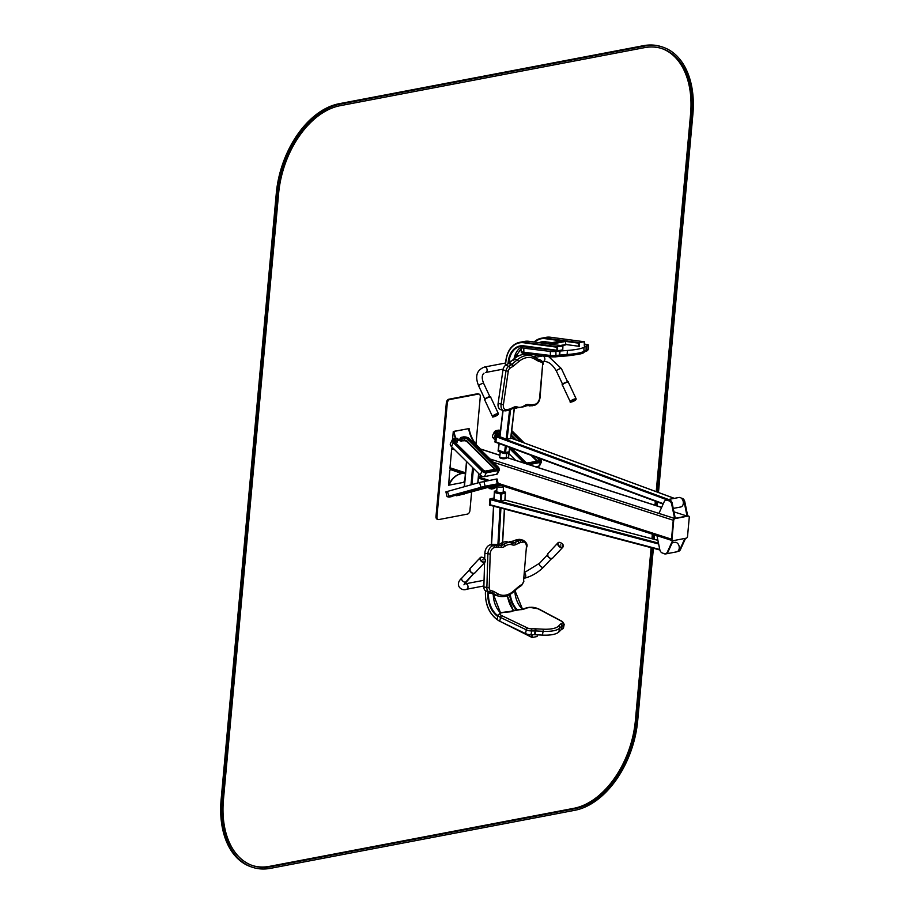 <?xml version="1.0" encoding="UTF-8"?>
<svg xmlns="http://www.w3.org/2000/svg" width="914" height="914" viewBox="0 0 914 914"><rect width="100%" height="100%" fill="white"/><g stroke="black" fill="none" stroke-linecap="round" stroke-linejoin="round"><path stroke-width="1.37" d="M452.339 447.403A1.634 1.051 107.9 0 0 451.71 448.831L449.985 467.774A1.634 1.051 107.9 0 0 450.591 469.122A1.634 1.051 107.9 0 0 450.945 469.145M688.391 516.044A1.634 1.051 107.9 0 0 688.173 515.93A1.634 1.051 107.9 0 0 687.808 515.907L674.486 518.444A1.634 1.051 107.9 0 0 673.23 520.237L671.504 539.191A1.634 1.051 107.9 0 0 672.11 540.54A1.634 1.051 107.9 0 0 672.373 540.574M681.753 498.587A4.102 2.971 79.2 0 1 684.14 501.855L687.031 516.056L687.705 515.93L684.803 501.729A4.102 2.971 79.2 0 0 682.255 498.404L681.113 498.039M687.031 516.056L673.938 511.84M674.601 518.432L658.925 513.382L664.17 501.797A4.102 2.971 79.2 0 1 666.032 500.187A4.102 2.971 79.2 0 1 667.163 500.266L669.151 500.906A4.102 2.971 79.2 0 1 671.699 504.231L674.601 518.432L675.263 518.295L672.361 504.094A4.102 2.971 79.2 0 0 669.825 500.781L667.826 500.129A4.102 2.971 79.2 0 0 666.694 500.061A4.102 2.971 79.2 0 0 666.375 500.152M672.955 540.711L686.277 538.175A1.634 1.051 107.9 0 0 687.534 536.381L689.259 517.427A1.634 1.051 107.9 0 0 688.653 516.079A1.634 1.051 107.9 0 0 688.288 516.056L674.966 518.604A1.634 1.051 107.9 0 0 673.709 520.397L671.984 539.34A1.634 1.051 107.9 0 0 672.59 540.688A1.634 1.051 107.9 0 0 672.955 540.711M687.671 515.759L688.173 515.93A1.634 1.051 107.9 0 0 687.808 515.907L674.486 518.444A1.634 1.051 107.9 0 0 673.23 520.237L671.504 539.191A1.634 1.051 107.9 0 0 672.11 540.54L672.59 540.688M475.966 444.261L480.284 396.825A3.279 2.102 107.9 0 0 479.073 394.117L478.113 393.808A3.279 2.102 107.9 0 0 477.394 393.774L448.854 399.224A3.279 2.102 107.9 0 0 446.34 402.8L435.989 516.513A3.279 2.102 107.9 0 0 437.212 519.209L438.172 519.518A3.279 2.102 107.9 0 0 438.891 519.552L467.431 514.102A3.279 2.102 107.9 0 0 469.933 510.526L471.624 491.995M479.073 394.117A3.279 2.102 107.9 0 0 478.353 394.083L449.814 399.532A3.279 2.102 107.9 0 0 447.3 403.108L436.949 516.821A3.279 2.102 107.9 0 0 438.172 519.518M452.556 439.485L453.287 431.454L453.972 431.442A27.477 19.891 -100.8 0 0 455.892 438.366A27.477 19.891 -100.8 0 1 453.972 431.442L469.076 428.563A27.477 19.891 -100.8 0 0 479.404 447.826L479.21 448.168M453.527 431.534A27.477 19.891 -100.8 0 0 455.446 438.457M453.287 431.454L468.631 428.655A27.477 19.891 -100.8 0 0 476.411 445.404A27.477 19.891 -100.8 0 1 468.631 428.655L469.076 428.563M464.723 481.061A27.477 19.891 79.2 0 0 464.186 482.261L449.082 485.14A27.477 19.891 79.2 0 1 461.65 473.555A27.477 19.891 -100.8 0 0 449.082 485.14L448.637 485.22A27.477 19.891 79.2 0 1 461.433 473.589A27.477 19.891 79.2 0 1 461.787 473.532L450.442 469.545A0.823 0.594 79.2 0 1 449.768 470.15L448.637 485.22M462.256 473.132L450.442 469.545M463.741 482.341A27.477 19.891 79.2 0 1 464.815 480.09A27.477 19.891 -100.8 0 0 463.741 482.341M462.244 473.281L463.01 473.132L462.244 473.269M462.233 473.452L463.341 473.235M678.245 551.268A4.102 2.971 -100.8 0 0 678.588 551.233A4.102 2.971 -100.8 0 0 680.439 549.611L685.569 538.312M677.662 551.393A4.102 2.971 -100.8 0 0 677.925 551.359A4.102 2.971 -100.8 0 0 679.776 549.737L684.906 538.437M665.815 553.644A4.102 2.971 -100.8 0 0 666.146 553.598A4.102 2.971 -100.8 0 0 668.008 551.987L673.127 540.677M656.949 535.65L659.817 549.691A4.102 2.971 -100.8 0 0 662.353 553.004L664.352 553.656A4.102 2.971 -100.8 0 0 665.483 553.735A4.102 2.971 -100.8 0 0 667.334 552.113L672.521 540.677M482.432 476.388L478.479 477.154L479.039 473.92M498.084 451.036L498.358 449.974L498.084 451.036A11.539 3.188 6.7 0 0 504.905 453.55L508.949 452.876L509.087 451.699M504.905 453.55L505.019 452.613L509.235 451.836L509.749 447.449M498.381 450.225A11.539 3.188 6.7 0 0 504.585 452.521L509.235 451.836L509.121 452.773M663.164 504.037L495.776 442.296L496.153 436.755L499.912 435.43L495.856 435.864L499.947 435.087M499.764 436.652L506.63 439.348L510.812 438.4M514.433 357.511L515.393 357.865L514.433 357.511M498.073 451.013L498.176 450.065L504.585 452.521L505.373 445.826M666.957 500.027A4.833 3.507 79.2 0 1 667.997 499.57L678.885 497.49A4.833 3.507 79.2 0 1 680.336 497.627A4.833 3.507 79.2 0 1 683.341 502.574A4.833 3.507 79.2 0 1 680.702 506.996L673.241 508.413M667.997 499.57A4.833 3.507 79.2 0 1 669.448 499.707A4.833 3.507 79.2 0 1 672.453 504.562M667.186 500.015A4.673 3.382 79.2 0 1 669.322 499.878A4.673 3.382 79.2 0 1 671.756 502.483M668.522 500.358A4.022 2.913 79.2 0 1 669.254 500.506A4.022 2.913 79.2 0 1 669.756 500.758M495.856 442.319L496.451 436.081M495.571 442.296L494.931 441.85L495.856 435.864M518.809 355.82L515.393 354.552M514.639 356.768L516.17 357.317M573.626 400.549L572.975 400.778L573.626 400.549M567.731 382.086A2.788 0.64 154.9 0 0 564.943 382.692A2.788 0.64 154.9 0 0 562.693 384.451M495.879 415.379L495.228 415.607L495.879 415.379M489.995 396.916A2.788 0.64 154.9 0 0 487.196 397.521A2.788 0.64 154.9 0 0 484.946 399.281M561.504 345.663L565.835 344.475L565.412 340.865L562.967 340.591M549.531 344.064L546.812 343.698M523.996 346.246A21.308 15.435 -100.8 0 0 520.466 346.349L557.026 350.679L523.791 345.835L556.946 350.279L556.9 347.206L523.745 342.761A24.918 18.052 -100.8 0 0 506.013 360.664L505.453 365.417M523.745 342.761L524.076 342.213L557.22 346.657L562.007 345.743L529 341.322M565.835 344.509L578.493 346.212L578.448 343.138L565.789 341.436M561.459 340.865L545.292 338.694L545.624 338.146L578.768 342.59L583.635 341.676M583.863 341.642L578.665 342.613L578.676 346.657M584.32 345.743L584.252 341.699L579.145 342.67L579.156 346.714M562.75 345.766L557.586 346.737L557.654 350.782L562.761 349.811L562.921 346.052L557.106 346.68L557.551 350.77M542.082 343.058L542.139 343.058A8.192 1.325 -0.9 0 0 545.281 342.533L546.995 342.042M584.514 344.11L586.914 344.452A4.913 0.8 179.1 0 1 588.353 345.001A4.913 0.8 179.1 0 1 587.931 345.332L586.308 345.938A4.913 0.8 -0.9 0 0 586.068 346.052L583.897 347.309A27.054 4.376 179.1 0 1 567.411 350.45L560.031 351.022A4.913 0.8 -0.9 0 0 559.391 351.079L555.895 351.433A4.913 0.8 179.1 0 1 550.342 351.433L523.779 348.177A7.381 1.188 179.1 0 1 521.186 347.309A7.381 1.188 179.1 0 1 523.139 346.463L524.145 346.269M538.015 359.179A4.913 3.108 110.3 0 0 537.9 359.133A4.913 3.108 110.3 0 0 537.786 359.088L537.409 358.985M537.9 359.133L540.882 360.23A4.913 3.108 110.3 0 0 540.768 360.196L538.357 359.476A4.913 3.108 -69.7 0 1 538.243 359.431A4.913 3.108 -69.7 0 1 538.14 359.396L533.707 356.883A1.634 1.268 119.5 0 0 533.57 356.814A27.054 17.103 110.3 0 0 531.971 356.072L528.989 354.975A27.054 17.103 110.3 0 0 514.102 358.859L517.084 359.967L511.909 364.263A4.913 3.108 -69.7 0 1 511.44 364.606L508.732 366.308A4.913 3.108 110.3 0 0 505.968 371.004L501.112 404.445A7.381 4.661 110.3 0 0 503.523 410.694L505.728 410.854A1.634 1.188 -100.8 0 0 506.619 409.689L508.63 409.301A14.75 9.323 110.3 0 0 510.618 408.661L513.702 407.244A9.837 6.215 -69.7 0 1 517.175 406.924L517.598 407.061A14.75 9.323 110.3 0 0 524.202 405.793L524.682 405.496A9.837 6.215 -69.7 0 1 528.223 404.479L531.114 404.753A14.75 9.323 110.3 0 0 533.045 404.651L535.056 404.262A5.735 3.622 110.3 0 0 539.614 397.83L542.608 364.743A3.279 2.068 110.3 0 0 541.431 362.184L539.02 361.464A6.558 4.147 -69.7 0 1 538.472 361.236L534.096 358.745A25.409 16.064 110.3 0 0 518.604 361.704L513.439 366.011A6.558 4.147 -69.7 0 1 512.811 366.457L510.103 368.159A3.279 2.068 110.3 0 0 508.253 371.29L503.408 404.731A5.735 3.622 110.3 0 0 506.619 409.689M514.011 358.939L508.927 363.166A4.913 3.108 -69.7 0 1 508.458 363.509L505.75 365.212A4.913 3.108 110.3 0 0 502.986 369.907L498.13 403.348A7.381 4.661 110.3 0 0 500.541 409.586L503.523 410.694M503.26 491.355A11.539 2.605 -176.7 0 1 505.499 492.246L501.295 493.046A11.539 2.605 -176.7 0 1 494.405 491.229L496.725 490.715M505.339 492.349L505.282 493.297L505.511 492.258L505.282 493.297L501.238 493.994A11.539 2.605 -176.7 0 1 494.348 492.189L493.914 499.455M659.874 549.942L490.327 505.316L490.338 499.661L493.983 498.336L489.995 498.827L493.994 498.061M493.926 499.33L500.872 501.283L505.042 500.369M504.871 500.529L505.282 493.297L500.803 493.937L500.392 501.158M494.131 499.512L494.394 491.206M663.781 553.473A4.673 3.382 -100.8 0 0 664.455 553.735A4.673 3.382 -100.8 0 0 666.157 553.598L665.483 553.735M663.507 553.381A4.833 3.507 -100.8 0 0 664.558 553.873A4.833 3.507 -100.8 0 0 665.735 553.918A4.833 3.507 -100.8 0 0 667.266 553.027M665.735 553.918L676.611 551.85A4.833 3.507 -100.8 0 0 679.148 546.435A4.833 3.507 -100.8 0 0 674.806 542.345L672.144 542.847M490.384 505.339L490.601 498.987M490.11 505.328L489.424 504.928L489.995 498.827M482.558 559.711L483.14 559.928L482.558 559.711M469.945 570.633A2.788 1.702 43 0 0 470.31 571.421A2.788 1.702 43 0 0 472.767 573.272M560.305 544.881L560.876 545.11L560.305 544.881M547.692 555.803A2.788 1.702 43 0 0 548.046 556.592A2.788 1.702 43 0 0 550.514 558.443M531.742 634.75L531.777 637.446M532.256 634.739L531.925 637.526L537.032 636.544L537.581 634.864M558.123 632.568L558.911 631.917M509.624 542.379L510.937 542.173M513.508 541.008L509.669 541.739L509.646 542.39M499.764 621.246L500.506 617.453A7.381 2.479 11.2 0 1 498.05 614.973L497.307 618.767A7.381 2.479 11.2 0 0 499.764 621.246L525.527 633.585A4.913 1.645 11.2 0 0 530.988 634.75L534.439 634.727A4.913 1.645 -168.8 0 1 535.067 634.739L542.379 635.104A27.054 9.071 11.2 0 0 558.865 631.951L561.105 629.769A4.913 1.645 -168.8 0 1 561.356 629.586L563.013 628.649A4.913 1.645 11.2 0 0 563.447 628.124L564.201 624.331L562.453 621.554A1.634 1.028 118 0 0 561.984 621.486L538.072 608.804A5.735 1.919 11.2 0 0 529.937 607.399L527.926 607.787A14.75 4.947 11.2 0 0 526.178 608.256L523.813 609.147A9.837 3.302 -168.8 0 1 520.055 609.684L519.438 609.684A14.75 4.947 11.2 0 0 512.834 610.952L512.548 611.112A9.837 3.302 -168.8 0 1 509.292 611.912L505.682 612.163A14.75 4.947 11.2 0 0 503.523 612.437L501.5 612.826A5.735 1.919 11.2 0 0 501.866 615.705L527.641 628.044A3.279 1.097 11.2 0 0 531.274 628.821L534.736 628.798A6.558 2.205 -168.8 0 1 535.57 628.809L542.882 629.175A25.409 8.523 11.2 0 0 558.363 626.216L560.613 624.034A6.558 2.205 -168.8 0 1 560.933 623.794L562.59 622.845A3.279 1.097 11.2 0 0 561.984 621.486M518.729 539.42L521.734 540.22A7.381 4.81 104.8 0 1 523.196 540.254L520.192 539.466A7.381 4.81 104.8 0 0 518.729 539.42L516.718 539.808A16.395 10.682 104.8 0 0 514.525 540.528L511.486 541.956A8.192 5.347 -75.2 0 1 509.269 542.368M508.15 542.082A16.395 10.682 104.8 0 0 507.784 541.979A16.395 10.682 104.8 0 0 500.803 543.487L500.346 543.796A8.192 5.347 -75.2 0 1 497.399 544.641L494.463 544.356A16.395 10.682 104.8 0 0 492.303 544.458L490.281 544.847A7.381 4.81 104.8 0 0 484.866 553.256L484.694 558.934M484.58 562.59L483.86 586.982A4.913 3.21 104.8 0 0 485.882 590.89L488.362 591.632A4.913 3.21 -75.2 0 1 488.784 591.815L493.286 594.317M500.495 612.814L493.411 594.386A27.054 17.629 104.8 0 0 496.062 595.448L499.067 596.236C504.037 597.379 508.858 595.939 513.519 591.906A1.634 0.891 -131.3 0 0 513.645 590.992L518.615 586.628A6.558 4.273 -75.2 0 1 519.221 586.171L521.848 584.446A3.279 2.136 104.8 0 0 523.528 581.258L526.395 547.189A5.735 3.736 104.8 0 0 522.842 542.128L520.831 542.516A14.75 9.62 104.8 0 0 518.855 543.167L515.827 544.584A9.837 6.409 -75.2 0 1 512.331 544.904L511.897 544.767A14.75 9.62 104.8 0 0 505.293 546.024L504.836 546.332A9.837 6.409 -75.2 0 1 501.306 547.36L498.37 547.075A14.75 9.62 104.8 0 0 496.416 547.166L494.405 547.555A5.735 3.736 104.8 0 0 490.19 554.09L489.184 587.816A3.279 2.136 104.8 0 0 490.521 590.421L493.012 591.164A6.558 4.273 -75.2 0 1 493.571 591.404L498.153 593.951A25.409 16.555 104.8 0 0 513.645 590.992M499.992 485.048L499.432 485.528L501.512 485.54M499.33 484.843L497.182 485.665L496.679 491.549A3.279 0.743 3.3 0 0 497.73 492.155A3.279 0.743 3.3 0 0 501.249 492.486A3.279 0.743 3.3 0 0 503.226 491.926L503.454 486.168M496.176 479.096L497.307 483.883L498.199 483.757L497.079 478.982L496.176 479.096L479.45 482.489L445.906 491.869L447.026 496.656L449.105 497.125L481.758 487.87L496.416 485.083L459.136 495.205L496.919 484.831L481.312 487.962L449.14 497.113A0.823 0.594 -100.8 0 0 449.14 497.113L452.419 496.451M452.053 495.742L451.916 496.588L452.053 495.742L451.916 496.588L451.379 495.902M456.977 494.703L456.817 495.617L456.303 494.851M455.389 495.114L456.36 495.742L455.378 495.137M494.2 487.71L494.52 488.43L495.125 487.425L494.52 488.43L495.114 487.459L494.52 488.43L491.812 488.727L496.919 487.322L491.812 488.727M493.526 487.87L494.063 488.556L493.526 487.87L494.063 488.556L495.262 487.413M535.684 466.768L538.769 466.186A3.279 1.645 26.6 0 0 539.648 465.614L541.556 461.81L539.728 458.508M499.055 430.071L496.119 430.631A0.823 0.594 79.2 0 0 495.754 430.928A4.913 2.468 26.6 0 0 494.44 431.774L492.532 435.578A4.913 2.468 26.6 0 0 493.594 438.412L495.148 439.965M508.275 453.001L515.633 460.302M497.193 433.956L499.295 433.556L500.255 431.454M496.679 433.362L497.193 432.345L500.187 431.774L499.364 430.266L496.588 430.802A4.102 2.057 26.6 0 0 496.371 433.876L497.97 435.464M500.221 431.408L499.775 430.677L500.221 431.408L499.775 430.677L496.999 431.202A3.439 1.725 -153.4 0 0 496.816 433.784L498.416 435.372M499.398 430.597L498.758 430.357M456.909 438.172L453.972 438.731A0.823 0.594 79.2 0 0 453.618 439.028A4.913 2.468 26.6 0 0 452.293 439.874L450.385 443.678A4.913 2.468 26.6 0 0 451.447 446.523L480.136 475.006A3.279 1.645 26.6 0 0 484.397 476.617L496.622 474.286A3.279 1.645 26.6 0 0 497.502 473.726L499.41 469.922L498.724 467.545L469.773 439.017A4.102 2.057 26.6 0 0 464.438 436.995L461.661 437.532L464.849 437.406A3.439 1.725 -153.4 0 1 469.328 439.097L498.016 467.58A1.805 0.903 -153.4 0 1 497.924 468.939L485.711 471.258A1.805 0.903 -153.4 0 1 483.357 470.379L454.669 441.896A3.439 1.725 -153.4 0 1 454.852 439.314L457.217 438.377L454.441 438.903A4.102 2.057 26.6 0 0 454.224 441.976L482.912 470.459A2.456 1.234 26.6 0 0 486.111 471.67L498.336 469.339A2.456 1.234 26.6 0 0 498.461 467.5M455.046 442.056L457.16 441.656L458.108 439.554M459.399 440.102L460.507 440.651L459.342 440.137L461.661 437.532L460.61 437.692L462.038 439.12L462.073 437.932L460.507 440.651L461.159 440.902L464.152 440.32L465.043 438.549A2.628 1.314 -153.4 0 1 468.459 439.84L497.387 468.779M454.532 441.473L455.046 440.457L458.051 439.885L457.628 438.789L458.074 439.52M457.251 438.697L456.612 438.457M460.61 437.692L461.661 437.532L460.61 437.692M653.384 548.263L637.698 720.7A81.974 52.566 -72.1 0 1 574.975 810.261L270.67 868.3A81.974 52.566 -72.1 0 1 252.71 867.363A81.974 52.566 -72.1 0 1 222.331 799.933L277.502 193.677A81.974 52.566 -72.1 0 1 340.214 104.127L644.519 46.088A81.974 52.566 -72.1 0 1 662.49 47.025A81.974 52.566 -72.1 0 1 692.869 114.456L658.468 492.486M252.71 867.363L251.51 866.975A81.974 52.566 -72.1 0 1 221.131 799.544L276.302 193.3A81.974 52.566 -72.1 0 1 339.025 103.739L643.33 45.7A81.974 52.566 -72.1 0 1 661.29 46.637L662.49 47.025M657.6 502.026L657.235 505.956M654.607 534.896L654.207 539.317M657.406 492.098L691.761 114.673A80.329 51.515 107.9 0 0 661.987 48.591A80.329 51.515 107.9 0 0 644.381 47.665L340.077 105.704A80.329 51.515 107.9 0 0 278.61 193.471L223.439 799.716A80.329 51.515 107.9 0 0 253.212 865.798A80.329 51.515 107.9 0 0 270.818 866.723L575.123 808.684A80.329 51.515 107.9 0 0 636.578 720.918L652.322 547.989M653.133 539.043L653.544 534.553M656.183 505.613L656.538 501.637M252.618 865.604A80.329 51.515 107.9 0 0 269.619 866.335L573.923 808.296A80.329 51.515 107.9 0 0 635.39 720.529L651.122 547.669M651.933 538.723L652.345 534.164M654.984 505.225L655.349 501.192M656.218 491.663L690.561 114.284A80.329 51.515 107.9 0 0 661.382 48.396M451.71 448.831L454.749 449.802M493.4 462.267L673.709 520.397M490.133 459.011L674.966 518.604M449.985 467.774L465.477 472.767M478.845 477.074L489.219 480.421M498.084 483.289L671.984 539.34M479.93 448.888L499.889 455.321M506.253 457.377L661.61 507.464M687.694 515.862L688.288 516.056M684.14 501.855L684.803 501.729M681.684 498.518L682.255 498.404M671.699 504.231L672.361 504.094M667.163 500.266L667.826 500.129M669.151 500.906L669.825 500.781M435.989 516.513L436.949 516.821M446.34 402.8L447.3 403.108M448.854 399.224L449.814 399.532M477.394 393.774L478.353 394.083M680.439 549.611L679.776 549.737M668.008 551.987L667.334 552.113M508.515 458.005L508.915 453.63M508.458 457.994L508.858 453.573M478.639 473.532L477.782 482.946M473.441 468.356L471.967 484.557M472.584 467.511L471.007 484.82M466.711 461.673L464.438 486.648M466.654 461.627L464.381 486.659M482.341 476.365L478.605 477.074M481.724 476.103L478.787 476.662M505.396 453.55L506.265 446.158M504.974 453.561L505.088 452.624M508.949 452.876L509.589 447.392M674.281 498.37L510.857 438.046M668.5 499.478L496.668 436.047M667.174 499.889L496.153 436.755M663.324 503.694L495.559 441.759M510.629 438.583L514.251 407.964M498.358 449.974L499.113 443.519M499.901 436.858L503.008 410.5M498.381 450.236L499.17 443.541M499.958 436.881L503.066 410.523M506.162 439.166L509.612 409.918M507.076 439.257L510.595 409.483M486.214 372.215A2.788 2.022 -100.8 0 0 486.934 368.913A2.788 2.022 -100.8 0 0 484.546 367.017C476.731 369.976 474.754 376.26 478.639 385.845L484.854 399.087L478.639 385.845A2.788 0.64 154.9 0 1 480.89 384.086A2.788 0.64 154.9 0 1 483.689 383.48A2.788 0.64 154.9 0 0 480.89 384.086A2.788 0.64 154.9 0 0 478.639 385.845C474.754 376.26 476.731 369.976 484.546 367.017A2.788 2.022 -100.8 0 1 486.934 368.913A2.788 2.022 -100.8 0 1 486.214 372.215A2.788 2.022 -100.8 0 1 485.585 372.489A2.788 2.022 -100.8 0 0 486.214 372.215M543.967 361.19A2.788 2.022 79.2 0 1 543.339 361.476C548.08 361.11 552.433 364.298 556.386 371.015L562.601 384.268L556.386 371.015A2.788 0.64 154.9 0 1 557.026 370.193A2.788 0.64 154.9 0 0 556.386 371.015C552.433 364.298 548.08 361.11 543.339 361.476A2.788 2.022 79.2 0 0 543.967 361.19A2.788 2.022 79.2 0 0 544.675 357.9A2.788 2.022 79.2 0 0 542.288 356.003A2.788 2.022 79.2 0 1 544.675 357.9A2.788 2.022 79.2 0 1 543.967 361.19M561.436 368.65A2.788 0.64 154.9 0 0 559.688 368.822A2.788 0.64 154.9 0 0 557.026 370.193A2.788 0.64 154.9 0 1 559.688 368.822A2.788 0.64 154.9 0 1 561.436 368.65L567.64 381.892L561.436 368.65L548.663 356.563L561.436 368.65M496.188 436.435L495.594 436.218M495.525 442.068L494.931 441.85M575.34 400.229A2.948 0.674 154.9 0 0 573.901 399.635A2.948 0.674 154.9 0 0 570.793 401.954A2.948 0.674 154.9 0 0 575.34 400.229M576.174 398.927A3.279 0.754 154.9 0 0 572.884 399.635A3.279 0.754 154.9 0 0 570.245 401.714C569.639 402.731 571.353 402.229 575.409 400.195L576.174 398.927L568.382 382.315A3.279 0.754 154.9 0 0 565.092 383.023A3.279 0.754 154.9 0 0 562.441 385.091L570.245 401.714M497.604 415.047A2.948 0.674 154.9 0 0 496.153 414.465A2.948 0.674 154.9 0 0 493.046 416.784A2.948 0.674 154.9 0 0 497.604 415.047M498.438 413.756A3.279 0.754 154.9 0 0 495.148 414.465A3.279 0.754 154.9 0 0 492.497 416.533C491.892 417.561 493.617 417.047 497.662 415.025L498.438 413.756L490.647 397.133A3.279 0.754 154.9 0 0 487.356 397.853A3.279 0.754 154.9 0 0 484.706 399.921L492.497 416.533M565.835 344.475L560.373 345.515M565.789 341.402L550.879 344.235M565.412 340.865L549.314 343.938M563.127 340.556L547.018 343.63M523.791 345.835A21.81 15.789 -100.8 0 0 508.275 361.498L508.001 363.795M506.013 360.664L505.853 360.55C507.396 350.37 512.011 344.304 519.7 342.327A25.409 18.406 -100.8 0 1 524.076 342.213L528.852 341.299A25.409 18.406 -100.8 0 0 524.487 341.413L519.7 342.327A25.409 18.406 -100.8 0 0 505.99 360.47L505.259 365.566M520.466 346.349A21.308 15.435 -100.8 0 0 508.961 361.567L508.275 361.498M505.968 360.653L505.396 365.463M511.406 361.11L508.961 361.567L508.767 363.292M514.148 358.825L522.911 346.166A21.308 15.435 -100.8 0 0 513.748 360.653M552.01 342.659L545.338 341.767A21.81 15.789 -100.8 0 0 539.066 342.659M530.383 354.324A21.81 15.789 -100.8 0 0 530.143 355.397M545.292 338.694A24.918 18.052 -100.8 0 0 534.484 342.042M527.984 354.026A24.918 18.052 -100.8 0 0 527.858 354.632M546.229 342.259L545.338 341.767M583.555 341.676L550.548 337.255M534.073 341.985L541.248 338.26A25.409 18.406 -100.8 0 1 545.624 338.146L550.411 337.232A25.409 18.406 -100.8 0 0 546.035 337.346L541.248 338.26A25.409 18.406 -100.8 0 0 534.119 341.996M545.544 342.167A21.308 15.435 -100.8 0 0 542.013 342.282A21.308 15.435 -100.8 0 0 540.163 342.807M531.08 354.404A21.308 15.435 -100.8 0 0 530.806 355.649M527.915 354.015A25.409 18.406 -100.8 0 0 527.801 354.609M542.802 342.978L544.458 342.099A21.308 15.435 -100.8 0 0 542.767 342.99M535.547 354.952A21.308 15.435 -100.8 0 0 535.307 356.586L535.17 357.705M535.318 356.414L533.719 356.894M588.353 345.001L588.422 349.045A4.913 0.8 179.1 0 1 587.988 349.377L586.365 349.982A4.913 0.8 -0.9 0 0 586.125 350.096L583.955 351.353A27.054 4.376 179.1 0 1 567.468 354.495L560.088 355.066A4.913 0.8 -0.9 0 0 559.448 355.123L555.952 355.477A4.913 0.8 179.1 0 1 550.399 355.477L523.848 352.221A7.381 1.188 179.1 0 1 521.254 351.353C521.003 352.655 522.157 353.41 524.705 353.627A1.634 1.051 97 0 0 524.933 353.615L551.051 356.814M587.931 345.332L587.988 349.377A1.634 1.474 69.3 0 1 587.074 350.816L585.451 351.433A1.634 1.474 69.3 0 1 585.394 351.456M586.308 345.938L586.365 349.982A1.634 1.474 69.3 0 1 585.451 351.433L583.212 352.724A1.634 1.554 59.8 0 0 583.955 351.353L583.897 347.309M586.068 346.052L586.125 350.096A1.634 1.554 59.8 0 1 585.371 351.467M567.411 350.45L567.023 355.9L559.734 356.426M560.031 351.022L559.539 356.437A6.558 1.063 -0.9 0 0 558.968 356.483M559.391 351.079L559.448 355.123A1.634 0.777 84.1 0 1 558.831 356.529A1.634 0.777 84.1 0 1 558.683 356.517L555.472 356.848M555.895 351.433L555.952 355.477A1.634 0.777 84.1 0 1 555.335 356.894A1.634 0.777 84.1 0 1 555.186 356.883L551.485 356.871A1.634 1.051 97 0 1 551.268 356.883L524.705 353.627A1.634 1.051 97 0 1 523.848 352.221L523.779 348.177M550.342 351.433L550.399 355.477A1.634 1.051 97 0 0 551.268 356.883L567.023 355.9C578.585 354.449 583.977 353.398 583.212 352.724M515.439 408.032A1.634 1.268 -72.2 0 0 515.485 408.044L515.862 408.17A1.634 1.268 -72.2 0 0 517.598 407.061M537.786 359.088L540.768 360.196A1.634 1.268 106.6 0 1 541.431 362.184M538.152 359.396L538.357 359.476A1.634 1.268 106.6 0 1 539.02 361.464M538.243 359.431L538.095 359.362A1.634 1.268 119.5 0 0 537.946 359.293L533.845 356.974M534.096 358.745A1.634 1.268 119.5 0 0 533.707 356.883L531.971 356.072A27.054 17.103 110.3 0 0 517.084 359.967A1.634 0.857 50.3 0 1 518.604 361.704M508.927 363.166L511.909 364.263A1.634 0.857 50.3 0 1 513.439 366.011M508.458 363.509L511.44 364.606A1.634 0.983 57.8 0 1 512.811 366.457M505.75 365.212L508.732 366.308A1.634 0.983 57.8 0 1 510.103 368.159M502.986 369.907L508.253 371.29M498.13 403.348L503.408 404.731M505.236 410.809A1.634 1.188 -100.8 0 0 505.728 410.854L507.75 410.477A1.634 1.188 -100.8 0 0 508.63 409.301M507.247 410.432A1.634 1.188 -100.8 0 0 507.75 410.477L510.115 409.712A1.634 1.074 -114.6 0 0 510.618 408.661M510.115 409.712L513.2 408.295A1.634 1.074 -114.6 0 0 513.702 407.244M513.2 408.295L515.485 408.044A1.634 1.268 -72.2 0 0 517.175 406.924M515.485 408.044L523.905 406.73A1.634 0.971 -122.9 0 0 524.202 405.793M524.099 406.524A1.634 0.971 -122.9 0 0 524.373 406.433A1.634 0.971 -122.9 0 0 524.682 405.496M526.635 405.61A1.634 1.257 -84.6 0 0 528.223 404.479M529.526 405.885A1.634 1.257 -84.6 0 0 531.114 404.753M531.662 405.77A1.634 1.188 -100.8 0 0 533.045 404.651M533.685 405.393A1.634 1.188 -100.8 0 0 535.056 404.262M523.905 406.73L526.887 405.667L534.176 405.439C537.501 404.331 539.466 401.703 540.06 397.533L539.614 397.83M540.06 397.533L542.608 364.743M538.095 359.362A1.634 1.268 119.5 0 1 538.472 361.236M504.631 458.017A2.136 0.583 -173.3 0 1 504.208 458.748A2.136 0.583 -173.3 0 1 501.398 458.417A2.136 0.583 -173.3 0 1 501.158 457.606M506.242 457.434A3.279 0.903 -173.3 0 1 502.883 457.948A3.279 0.903 -173.3 0 1 499.73 456.669C497.902 458.691 507.956 459.616 506.242 457.434L506.733 453.298M501.295 493.046L501.238 493.994M501.363 493.046L501.306 494.006M501.786 493.023L501.318 501.203M657.909 540.323L505.065 500.072M658.468 543.099L490.818 498.941M659.771 549.474L490.053 504.768M658.651 544.001L490.338 499.661M493.754 506.219L491.549 544.607M500.004 507.864L497.902 544.664M494.497 492.28L494.086 499.501M493.697 506.207L491.504 544.618M500.918 508.104L498.827 544.504M504.379 509.018L502.46 542.55M525.219 573.912A2.788 2.022 79.2 0 1 524.236 578.265C531.422 576.46 537.912 572.69 543.727 566.966L551.439 558.705L543.727 566.966A2.788 1.702 43 0 1 539.797 565.423A2.788 1.702 43 0 0 543.727 566.966C537.912 572.69 531.422 576.46 524.236 578.265A2.788 2.022 79.2 0 0 525.219 573.912A2.788 2.022 79.2 0 0 524.625 573.215A2.788 2.022 79.2 0 1 525.219 573.912M539.648 563.161A2.788 1.702 43 0 0 539.797 565.423A2.788 1.702 43 0 1 539.648 563.161L547.372 554.901L539.648 563.161L524.693 572.415L539.648 563.161M467.465 584.926A2.788 2.022 -100.8 0 0 465.443 583.806A2.788 2.022 -100.8 0 1 467.465 584.926A2.788 2.022 -100.8 0 1 466.483 589.279A2.788 2.022 -100.8 0 0 467.465 584.926M461.913 577.991A2.788 1.702 43 0 0 462.792 581.133A2.788 1.702 43 0 0 465.98 581.795L463.935 584.834L473.703 573.524L465.98 581.795A2.788 1.702 43 0 1 462.792 581.133A2.788 1.702 43 0 1 461.913 577.991L469.625 569.73L461.913 577.991C453.79 584.857 461.581 591.632 466.483 589.279C461.581 591.632 453.79 584.857 461.913 577.991M490.361 499.352L489.755 499.193M490.03 505.088L489.424 504.928M480.844 560.031A2.948 1.794 43 0 0 485.117 561.516A2.948 1.794 43 0 0 482.569 557.403A2.948 1.794 43 0 0 480.844 560.031M482.295 557.323A3.279 1.999 43 0 0 480.261 557.609A3.279 1.999 43 0 0 480.444 560.271A3.279 1.999 43 0 0 485.06 562.076A3.279 1.999 43 0 0 485.197 560.042M470.242 571.193A3.279 1.999 43 0 0 474.857 573.009L485.06 562.076L485.345 560.168C486.088 559.734 482.398 556.18 480.261 557.609L470.07 568.531A3.279 1.999 43 0 0 470.242 571.193M558.58 545.212A2.948 1.794 43 0 0 562.853 546.686A2.948 1.794 43 0 0 560.305 542.573A2.948 1.794 43 0 0 558.58 545.212M560.031 542.493A3.279 1.999 43 0 0 558.008 542.779A3.279 1.999 43 0 0 558.18 545.441A3.279 1.999 43 0 0 562.796 547.258A3.279 1.999 43 0 0 562.944 545.212M547.977 556.363A3.279 1.999 43 0 0 552.604 558.18L562.796 547.258L563.093 545.338C563.824 544.904 560.133 541.351 558.008 542.779L547.806 553.701A3.279 1.999 43 0 0 547.977 556.363M513.485 610.278A24.918 18.052 79.2 0 1 507.453 595.665A25.409 18.406 79.2 0 0 513.394 610.312M516.25 609.718A21.81 15.789 79.2 0 1 509.589 594.671M522.454 609.272A21.308 15.435 79.2 0 1 514.845 590.741M517.118 609.638A21.308 15.435 79.2 0 1 510.252 594.306M497.57 619.669A24.918 18.052 79.2 0 1 485.563 592.82L485.677 590.821M531.342 636.807L513.611 627.872M497.753 616.504A21.81 15.789 79.2 0 1 487.848 593.426L487.962 591.518M531.297 637.058L502.963 622.777M500.392 612.848A21.308 15.435 79.2 0 1 493.297 593.437M485.642 590.81L485.563 592.82M498.221 620.32A25.409 18.406 79.2 0 1 485.528 592.809M497.89 615.773A21.308 15.435 79.2 0 1 488.544 593.449L488.647 591.746M487.848 593.426L490.921 593.003M501.866 615.705A1.634 0.937 -64.4 0 0 500.506 617.453L526.281 629.792A4.913 1.645 11.2 0 0 531.731 630.968L535.181 630.934A4.913 1.645 -168.8 0 1 535.821 630.946L543.133 631.311A27.054 9.071 11.2 0 0 559.608 628.169L561.859 625.976A4.913 1.645 -168.8 0 1 562.099 625.804L563.755 624.856A4.913 1.645 11.2 0 0 564.201 624.331M525.527 633.585L526.281 629.792A1.634 0.937 -64.4 0 1 527.641 628.044M530.988 634.75L531.731 630.968A1.634 0.811 -90.5 0 0 531.274 628.821M534.439 634.727L535.181 630.934A1.634 0.811 -90.5 0 0 534.736 628.798M535.067 634.739L535.821 630.946A1.634 0.617 -87.1 0 0 535.57 628.809M542.379 635.104L543.133 631.311A1.634 0.617 -87.1 0 0 542.882 629.175M558.865 631.951L559.608 628.169A1.634 1.508 -134.2 0 0 558.363 626.216M561.105 629.769L561.859 625.976A1.634 1.508 -134.2 0 0 560.613 624.034M561.356 629.586L562.099 625.804A1.634 1.44 -119.7 0 0 560.933 623.794M563.013 628.649L563.755 624.856A1.634 1.44 -119.7 0 0 562.59 622.845M562.453 621.554L538.552 608.861A1.634 1.028 118 0 0 538.072 608.804M538.552 608.861L529.332 607.307A1.634 1.188 79.2 0 1 529.937 607.399M529.332 607.307L527.321 607.684A1.634 1.188 79.2 0 1 527.926 607.787M527.321 607.684L525.299 608.244A1.634 1.36 69.4 0 1 526.178 608.256M525.299 608.244L522.945 609.124A1.634 1.36 69.4 0 1 523.813 609.147M518.821 609.695A1.634 0.788 89.8 0 1 519.129 609.558A1.634 0.788 89.8 0 1 519.438 609.684A1.634 0.788 89.8 0 1 519.746 609.558A1.634 0.788 89.8 0 1 520.055 609.684M511.554 611.146A1.634 1.451 59.2 0 1 512.834 610.952M522.945 609.124L511.406 611.226A1.634 1.451 59.2 0 1 512.548 611.112M508.492 611.969A1.634 0.971 86 0 1 508.881 611.797A1.634 0.971 86 0 1 509.292 611.912M504.859 612.243A1.634 0.971 86 0 1 505.271 612.049A1.634 0.971 86 0 1 505.682 612.163M511.406 611.226L502.917 612.346A1.634 1.188 79.2 0 1 503.523 612.437M502.917 612.346L500.895 612.723A1.634 1.188 79.2 0 1 501.5 612.826M516.718 539.808L519.723 540.597A16.395 10.682 104.8 0 0 517.53 541.328L514.491 542.756A8.192 5.347 -75.2 0 1 511.76 543.065A8.192 5.347 -75.2 0 1 511.657 543.042M514.525 540.528L517.53 541.328A1.634 1.097 64.8 0 1 518.855 543.167M511.486 541.956L514.491 542.756A1.634 1.097 64.8 0 1 515.827 544.584M512.331 544.904A1.634 1.245 107.8 0 0 511.634 543.03L511.2 542.893A1.634 1.245 107.8 0 0 511.154 542.87A16.395 10.682 104.8 0 0 510.789 542.767A16.395 10.682 104.8 0 0 503.808 544.276L503.351 544.584A8.192 5.347 -75.2 0 1 500.404 545.441L497.467 545.155A16.395 10.682 104.8 0 0 495.308 545.258L493.286 545.635A7.381 4.81 104.8 0 0 487.87 554.055L486.865 587.771A4.913 3.21 104.8 0 0 488.887 591.678L491.366 592.432A4.913 3.21 -75.2 0 1 491.789 592.603L496.371 595.151A27.054 17.629 104.8 0 0 499.067 596.236M500.803 543.487L503.808 544.276A1.634 0.994 56 0 1 505.293 546.024M500.346 543.796L503.351 544.584A1.634 0.994 56 0 1 504.836 546.332M497.399 544.641L500.404 545.441A1.634 1.234 95.6 0 1 501.306 547.36M494.463 544.356L497.467 545.155A1.634 1.234 95.6 0 1 498.37 547.075M492.303 544.458L495.308 545.258A1.634 1.188 79.2 0 1 496.416 547.166M490.281 544.847L493.286 545.635A1.634 1.188 79.2 0 1 494.405 547.555M484.866 553.256L490.19 554.09M483.86 586.982L489.184 587.816M485.882 590.89L488.887 591.678A1.634 1.245 -73.3 0 0 490.521 590.421M488.362 591.632L491.366 592.432A1.634 1.245 -73.3 0 0 493.012 591.164M488.784 591.815L491.789 592.603A1.634 1.222 -61 0 0 493.571 591.404M493.366 594.363L496.371 595.151A1.634 1.222 -61 0 0 498.153 593.951M522.842 542.128A1.634 1.188 79.2 0 0 521.734 540.22L519.723 540.597A1.634 1.188 79.2 0 1 520.831 542.516M523.528 581.258L526.395 547.189M507.784 541.979L511.2 542.893A1.634 1.245 107.8 0 1 511.897 544.767M513.519 591.906L518.489 587.542A1.634 0.891 -131.3 0 0 518.615 586.628M518.638 587.325A1.634 1.005 -123.2 0 0 518.912 587.222A1.634 1.005 -123.2 0 0 519.221 586.171M518.489 587.542L521.551 585.497A1.634 1.005 -123.2 0 0 521.848 584.446M499.432 484.866L498.873 485.631L502.072 485.722M496.976 486.282A3.279 0.743 3.3 0 0 498.027 486.899A3.279 0.743 3.3 0 0 501.546 487.219A3.279 0.743 3.3 0 0 503.523 486.659L504.437 486.488M483.963 481.427L485.083 486.214L447.026 496.656M479.45 482.489L481.312 487.962M496.919 484.831A0.823 0.594 79.2 0 0 497.307 483.883L485.083 486.214A0.823 0.594 79.2 0 1 484.706 487.162M447.357 491.378L449.231 496.85M459.936 493.926L457.503 494.6M463.512 492.932L459.982 494.131A0.823 0.594 79.2 0 1 459.593 495.08M487.276 486.716L463.592 493.274L464.335 493.971M449.734 496.748L481.758 487.87M481.792 487.87L496.428 484.968A0.823 0.594 -100.8 0 0 496.462 484.957M459.068 495.217A0.823 0.594 -100.8 0 0 459.136 495.205L456.315 495.754L455.241 495.159M498.199 483.757L496.896 484.991L459.102 495.217M490.315 486.808L490.624 488.122L489.173 488.624L494.063 488.556L491.252 489.093A0.823 0.594 -100.8 0 0 491.286 489.081L496.919 487.276M496.976 486.374L490.624 488.122L491.378 488.819M491.881 488.716L491.012 488.979L491.412 488.087M538.769 466.186L540.677 462.381A3.279 1.645 26.6 0 0 541.556 461.81M528.978 464.609L540.677 462.381A0.823 0.594 -100.8 0 0 540.482 461.239A2.456 1.234 26.6 0 0 540.608 459.388M493.594 438.412L495.502 434.607L496.61 435.715M509.612 448.625L524.133 463.044M496.588 430.802A0.823 0.594 79.2 0 0 496.119 430.631L494.44 431.774A4.913 2.468 26.6 0 0 495.502 434.607L496.371 433.876M497.593 434.356L499.455 433.43M511.154 435.578L515.21 439.6M531.011 455.298L536.918 461.17M499.375 434.013L499.421 433.316M497.136 434.104L496.485 432.802A2.628 1.314 -153.4 0 1 497.193 432.345A0.823 0.594 -100.8 0 0 496.999 431.202M511.223 435.007L516.239 439.988M532.039 455.675L537.466 461.067M511.497 432.619L520.5 441.553M536.301 457.251L539.294 460.21L540.163 459.479A1.805 0.903 -153.4 0 1 540.071 460.827L527.846 463.158A1.805 0.903 -153.4 0 1 525.504 462.267L511.063 447.929M511.669 431.18L523.082 442.513M538.883 458.2L540.163 459.479M510.218 447.62L525.059 462.358A2.456 1.234 26.6 0 0 528.258 463.569L540.482 461.239M523.916 442.822L511.92 430.905A4.102 2.057 26.6 0 0 511.726 430.723M539.237 460.953A0.823 0.594 79.2 0 1 540.071 460.827M527.127 463.135A0.823 0.594 79.2 0 1 527.846 463.158M498.587 435.338L496.816 433.784M524.202 463.067L525.059 462.358M528.532 464.461A0.823 0.594 -100.8 0 0 528.258 463.569M540.917 459.742L540.048 458.634M496.622 474.286L498.53 470.482A3.279 1.645 26.6 0 0 499.41 469.922M484.397 476.617L486.305 472.812L498.53 470.482A0.823 0.594 -100.8 0 0 498.336 469.339M480.136 475.006L482.044 471.201A3.279 1.645 26.6 0 0 486.305 472.812A0.823 0.594 -100.8 0 0 486.111 471.67M451.447 446.523L453.355 442.719L482.044 471.201L482.912 470.459M454.441 438.903A0.823 0.594 79.2 0 0 453.972 438.731L452.293 439.874A4.913 2.468 26.6 0 0 453.355 442.719L454.224 441.976M459.571 439.771L460.485 437.943M459.342 440.137L457.868 440.422M455.446 442.456L457.308 441.531M460.165 440.948L464.232 440.777A2.296 1.154 -153.4 0 1 467.214 441.908L494.771 469.27M457.228 442.113L457.274 441.416M454.989 442.205L454.338 440.902A2.628 1.314 -153.4 0 1 455.046 440.457A0.823 0.594 -100.8 0 0 454.852 439.314M496.862 468.871L498.016 467.58M464.232 440.777L464.152 440.32A2.628 1.314 -153.4 0 1 467.568 441.611L495.319 469.168M467.214 441.908L469.328 439.097M461.227 441.359L462.038 439.12L465.043 438.549A0.823 0.594 -100.8 0 0 464.849 437.406M497.09 469.065A0.823 0.594 79.2 0 1 497.924 468.939M484.98 471.236A0.823 0.594 79.2 0 1 485.711 471.258M497.353 468.893L485.231 471.098L483.62 470.436L454.669 441.896M498.77 467.854L469.773 439.017M470.093 439.326L463.969 436.823A0.823 0.594 79.2 0 1 464.438 436.995M463.604 437.121A0.823 0.594 79.2 0 1 463.969 436.823L461.033 437.395M222.331 799.933L221.131 799.544M277.502 193.677L276.302 193.3M340.214 104.127L339.025 103.739M644.519 46.088L643.33 45.7M691.761 114.673L690.561 114.284M636.578 720.918L635.39 720.529M270.818 866.723L269.619 866.335M575.123 808.684L573.923 808.296M450.591 469.122L465.375 473.886M478.388 478.091L486.968 480.855M498.073 484.431L672.11 540.54M479.781 448.751L499.901 455.229M506.265 457.286L661.645 507.373M666.032 500.187L666.694 500.061M678.588 551.233L677.925 551.359M508.298 457.937L508.71 453.424M478.799 473.681L477.953 482.9M466.506 461.479L464.209 486.705M674.361 498.358L510.869 438M663.141 504.071L495.776 442.296M510.8 438.549L514.411 407.941M498.176 450.065L498.953 443.461M499.741 436.801L502.86 410.443M505.568 363.007L484.546 367.017L505.568 363.007M503.134 369.142L485.585 372.489L503.134 369.142M483.689 383.48C481.667 378.487 481.769 375.048 483.997 373.175C481.769 375.048 481.667 378.487 483.689 383.48L489.904 396.722L483.689 383.48M542.505 361.636L543.339 361.476L542.505 361.636M535.341 357.328L543.087 355.877L535.341 357.328M495.639 442.342L495.034 442.113M568.382 382.315C569.216 380.35 560.213 384.68 562.441 385.091M490.647 397.133C491.481 395.179 482.466 399.509 484.706 399.921M565.56 344.909L561.55 345.675M563.047 340.556L546.938 343.63M562.041 345.732L528.932 341.299L524.487 341.413M546.195 342.27L542.013 342.282M583.6 341.665L550.479 337.232L546.035 337.346M527.801 354.004L527.686 354.586M535.661 354.975L535.284 357.774M521.186 347.309L521.254 351.353M588.422 349.045L587.074 350.816M540.882 360.23C542.927 361.864 543.659 363.269 543.053 364.446M500.255 452.202L499.73 456.669M659.885 549.977L490.327 505.316M657.897 540.3L505.065 500.038M493.537 506.162L491.332 544.653M505.453 493.217L505.042 500.495M504.551 509.064L502.631 542.47M484.054 580.253L465.443 583.806L484.054 580.253M483.883 585.954L466.483 589.279L483.883 585.954M490.167 505.362L489.573 505.202M474.857 573.009C472.538 572.987 475.611 575.569 470.15 571.387L470.07 568.531M552.604 558.18C550.274 558.157 553.358 560.739 547.897 556.557L547.806 553.701M522.545 609.25L514.97 590.627M513.291 610.346L507.304 595.711M531.285 637.104L500.941 621.817M499.41 621.04C490.018 615.328 485.357 605.891 485.403 592.729L485.517 590.752M509.544 542.39L509.578 541.785M498.05 614.973L500.895 612.723M523.196 540.254C526.453 542.356 527.664 544.607 526.83 547.006M523.962 581.076L521.551 585.497M452.441 496.439L453.116 495.445M449.265 496.131L448.865 497.01L449.699 496.759M495.971 484.283L496.428 484.968M488.841 487.219L489.173 488.624M499.318 433.373L500.198 430.894M539.5 460.782L527.378 462.987L525.767 462.324L511.394 448.054M500.152 430.848L499.101 430.06M524.248 442.947L511.737 430.563M457.171 441.485L458.051 439.006M457.96 440.251L459.445 439.84L460.473 437.783M458.005 438.949L456.954 438.172"/></g></svg>
